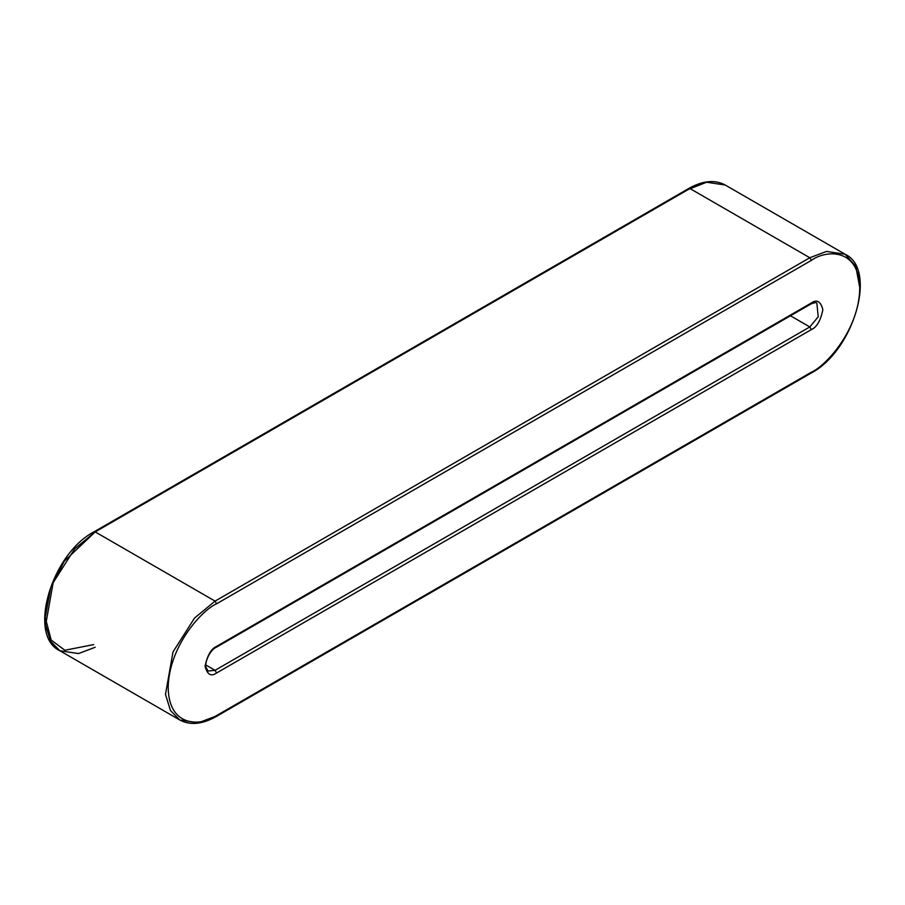 <?xml version="1.0" encoding="UTF-8"?>
<svg xmlns="http://www.w3.org/2000/svg" width="905" height="905" viewBox="0 0 905 905"><rect width="100%" height="100%" fill="white"/><g stroke="black" fill="none" stroke-linecap="round" stroke-linejoin="round"><path stroke-width="1.36" d="M809.805 326.954L790.461 315.788L809.805 326.954L818.211 316.784L816.864 303.186L818.211 316.784L809.805 326.954L811.344 329.612L216.6 672.981C211.148 676.883 207.302 674.666 205.073 666.329C207.302 655.412 211.148 648.761 216.6 646.362L811.344 302.994C816.785 299.091 820.631 301.308 822.871 309.646C820.631 320.574 816.785 327.225 811.344 329.612C816.785 327.225 820.631 320.574 822.871 309.646C820.631 301.308 816.785 299.091 811.344 302.994L216.6 646.362C211.148 648.761 207.302 655.412 205.073 666.329C207.302 674.666 211.148 676.883 216.6 672.981L215.062 670.322L809.805 326.954L215.062 670.322L205.718 664.926L215.062 670.322L208.003 671.024L215.062 670.322L216.6 672.981L811.344 329.612L809.805 326.954M95.195 531.914L215.062 601.112L809.805 257.744L689.938 188.534L95.195 531.914L74.685 548.837L53.135 582.752L45.612 625.174L50.578 641.272L59.877 650.752L50.578 641.272L45.612 625.174L53.135 582.752L74.685 548.837L95.195 531.914L689.938 188.534L809.805 257.744L826.457 251.432L845.123 254.248L826.457 251.432L809.805 257.744L215.062 601.112L95.195 531.914L64.368 561.1L50.691 587.741L45.25 617.515L51.2 640.061L64.855 650.254L93.656 644.598M216.6 715.572L811.344 372.204C825.496 366.276 859.094 330.11 859.75 288.356C859.094 247.359 825.496 249.984 811.344 260.402L216.6 603.782C202.437 609.71 168.85 645.876 168.183 687.63C168.85 728.616 202.437 726.002 216.6 715.572C202.437 726.002 168.85 728.616 168.183 687.63C168.85 645.876 202.437 609.71 216.6 603.782L215.062 601.112L194.552 618.036L173.002 651.951L165.479 694.384L170.445 710.47L179.744 719.961L170.445 710.47L165.479 694.384L173.002 651.951L194.552 618.036L215.062 601.112L216.6 603.782L811.344 260.402L809.805 257.744L811.344 260.402C825.496 249.984 859.094 247.359 859.75 288.356C859.094 330.11 825.496 366.276 811.344 372.204L215.062 716.466L198.41 722.778L179.744 719.961L59.877 650.752L78.543 653.568L95.195 647.256M59.877 650.752C27.173 635.706 51.438 553.769 94.109 531.801L688.852 188.432C702.812 180.593 714.95 179.462 725.256 185.039L706.579 182.222L688.4 189.428L706.579 182.222L725.256 185.039L845.123 254.248L855.791 266.353L859.739 287.485M205.096 665.401L208.003 671.024C201.951 667.686 209.01 650.186 216.148 647.358L810.891 303.99C814.613 302.542 816.604 302.27 816.864 303.186M809.805 303.888L811.344 302.994M809.805 373.086L811.344 372.204M179.744 719.961C190.05 725.539 202.188 724.407 216.148 716.568L810.891 373.199C853.562 351.231 877.827 269.294 845.123 254.248"/></g></svg>
